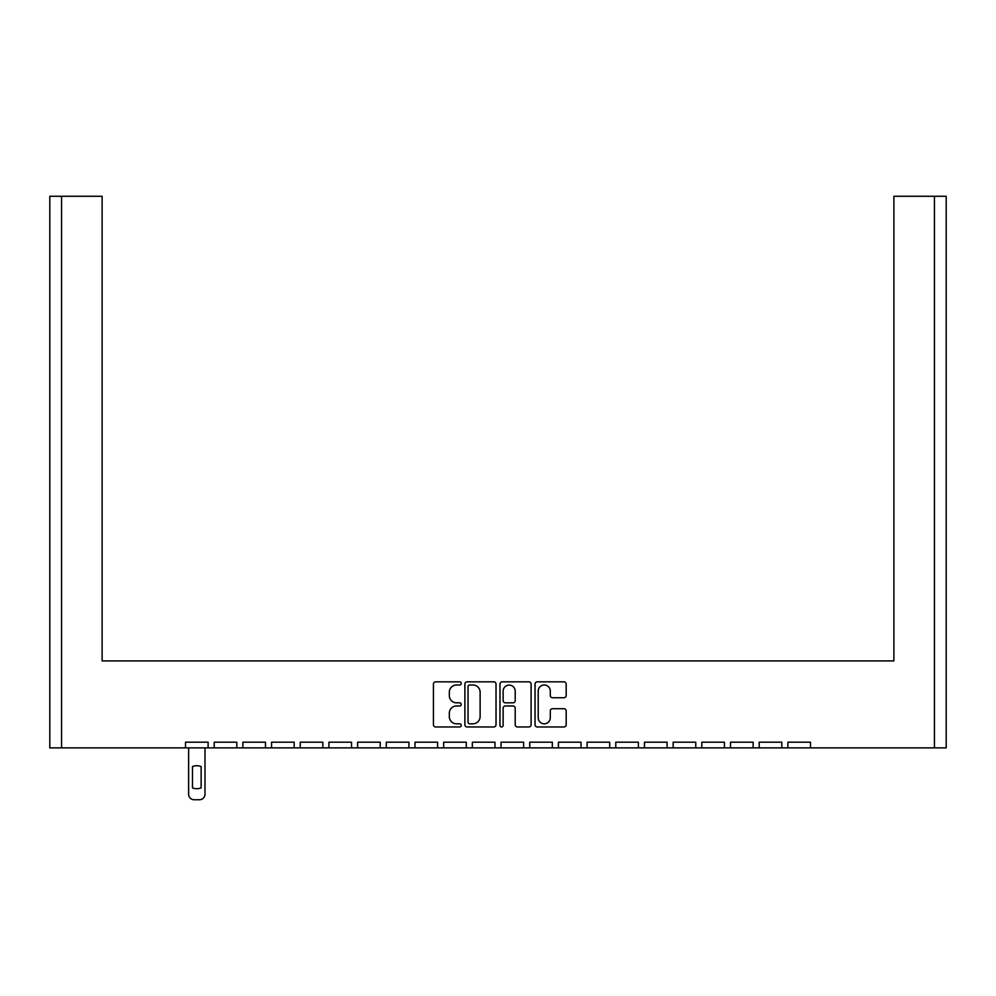 <?xml version="1.0" encoding="UTF-8"?>
<svg xmlns="http://www.w3.org/2000/svg" width="996" height="996" viewBox="0 0 996 996"><rect width="100%" height="100%" fill="white"/><g stroke="black" fill="none" stroke-linecap="round" stroke-linejoin="round"><path stroke-width="1.49" d="M461.223 683.418A1.581 1.581 0 0 0 459.642 681.837L435.675 681.837A2.253 2.253 0 0 0 433.422 684.103L433.422 724.702A2.253 2.253 0 0 0 435.675 726.968L459.642 726.968A1.581 1.581 0 0 0 461.223 725.387A1.581 1.581 0 0 0 459.642 723.806L456.542 723.806A7.221 7.221 0 0 1 449.321 716.585L449.321 713.198A7.221 7.221 0 0 1 456.542 705.977L459.642 705.977A1.581 1.581 0 0 0 461.223 704.396A1.581 1.581 0 0 0 459.642 702.827L456.542 702.827A7.221 7.221 0 0 1 449.321 695.606L449.321 692.22A7.221 7.221 0 0 1 456.542 684.999L459.642 684.999A1.581 1.581 0 0 0 461.223 683.418M552.543 697.748L563.935 697.748A2.253 2.253 0 0 0 566.189 695.494L566.189 684.103A2.253 2.253 0 0 0 563.935 681.837L537.317 681.837A2.253 2.253 0 0 0 535.051 684.103L535.051 724.702A2.253 2.253 0 0 0 537.317 726.968L563.935 726.968A2.253 2.253 0 0 0 566.189 724.702L566.189 710.945A2.253 2.253 0 0 0 563.935 708.691L552.543 708.691A2.253 2.253 0 0 0 550.29 710.945L550.29 717.767A6.038 6.038 0 0 1 544.252 723.806A6.038 6.038 0 0 1 538.214 717.767L538.214 691.037A6.038 6.038 0 0 1 544.252 684.999A6.038 6.038 0 0 1 550.29 691.037L550.29 695.494A2.253 2.253 0 0 0 552.543 697.748M810.495 747.884L934.435 747.884L934.435 196.262L893.885 196.262L893.885 660.921L102.115 660.921L102.115 196.262L61.565 196.262L61.565 747.884L185.505 747.884L185.505 742.194L208.114 742.194L208.114 747.884L214.19 747.884L214.19 742.194L236.799 742.194L236.799 747.884L242.875 747.884L242.875 742.194L265.484 742.194L265.484 747.884L271.559 747.884L271.559 742.194L294.169 742.194L294.169 747.884L300.244 747.884L300.244 742.194L322.853 742.194L322.853 747.884L328.929 747.884L328.929 742.194L351.538 742.194L351.538 747.884L357.614 747.884L357.614 742.194L380.223 742.194L380.223 747.884L386.299 747.884L386.299 742.194L408.908 742.194L408.908 747.884L414.983 747.884L414.983 742.194L437.593 742.194L437.593 747.884L443.668 747.884L443.668 742.194L466.277 742.194L466.277 747.884L472.353 747.884L472.353 742.194L494.962 742.194L494.962 747.884L501.038 747.884L501.038 742.194L523.647 742.194L523.647 747.884L529.723 747.884L529.723 742.194L552.332 742.194L552.332 747.884L558.407 747.884L558.407 742.194L581.017 742.194L581.017 747.884L587.092 747.884L587.092 742.194L609.701 742.194L609.701 747.884L615.777 747.884L615.777 742.194L638.386 742.194L638.386 747.884L644.462 747.884L644.462 742.194L667.071 742.194L667.071 747.884L673.147 747.884L673.147 742.194L695.756 742.194L695.756 747.884L701.831 747.884L701.831 742.194L724.441 742.194L724.441 747.884L730.516 747.884L730.516 742.194L753.125 742.194L753.125 747.884L759.201 747.884L759.201 742.194L781.81 742.194L781.81 747.884L787.886 747.884L787.886 742.194L810.495 742.194L810.495 747.884L787.886 747.884M496.02 724.702L496.02 684.103A2.253 2.253 0 0 0 493.767 681.837L467.149 681.837A2.253 2.253 0 0 0 464.895 684.103L464.895 724.702A2.253 2.253 0 0 0 467.149 726.968L493.767 726.968A2.253 2.253 0 0 0 496.02 724.702M502.233 681.837A2.253 2.253 0 0 0 499.98 684.103L499.98 725.387A1.581 1.581 0 0 0 501.548 726.968A1.581 1.581 0 0 0 503.129 725.387L503.129 708.243A2.253 2.253 0 0 1 505.383 705.977L512.952 705.977A2.253 2.253 0 0 1 515.206 708.243L515.206 724.702A2.253 2.253 0 0 0 517.459 726.968L528.851 726.968A2.253 2.253 0 0 0 531.105 724.702L531.105 684.103A2.253 2.253 0 0 0 528.851 681.837L502.233 681.837M893.885 207.293L893.885 660.921L816.384 660.921M179.616 660.921L102.115 660.921L102.115 207.293M934.435 196.262L946.2 196.262L946.2 747.884L934.435 747.884M61.565 747.884L49.8 747.884L49.8 196.262L61.565 196.262M781.81 747.884L759.201 747.884M753.125 747.884L730.516 747.884M724.441 747.884L701.831 747.884M695.756 747.884L673.147 747.884M667.071 747.884L644.462 747.884M638.386 747.884L615.777 747.884M609.701 747.884L587.092 747.884M581.017 747.884L558.407 747.884M552.332 747.884L529.723 747.884M523.647 747.884L501.038 747.884M494.962 747.884L472.353 747.884M466.277 747.884L443.668 747.884M437.593 747.884L414.983 747.884M408.908 747.884L386.299 747.884M380.223 747.884L357.614 747.884M351.538 747.884L328.929 747.884M322.853 747.884L300.244 747.884M294.169 747.884L271.559 747.884M265.484 747.884L242.875 747.884M236.799 747.884L214.19 747.884M208.114 747.884L185.505 747.884M469.626 684.999A1.581 1.581 0 0 0 468.045 686.58L468.045 722.225A1.581 1.581 0 0 0 469.626 723.806L472.901 723.806A7.221 7.221 0 0 0 480.122 716.585L480.122 692.22A7.221 7.221 0 0 0 472.901 684.999L469.626 684.999M515.206 691.149A6.038 6.038 0 0 0 509.168 685.111A6.038 6.038 0 0 0 503.129 691.149L503.129 700.562A2.253 2.253 0 0 0 505.383 702.827L512.952 702.827A2.253 2.253 0 0 0 515.206 700.562L515.206 691.149M192.489 766.571L192.489 787.861A11.491 11.491 0 0 0 201.13 787.861L201.13 766.571A11.491 11.491 0 0 0 192.489 766.571M188.63 747.884L188.63 794.223A5.515 5.515 0 0 0 194.145 799.738L199.474 799.738A5.515 5.515 0 0 0 204.989 794.223L204.989 747.884"/></g></svg>
